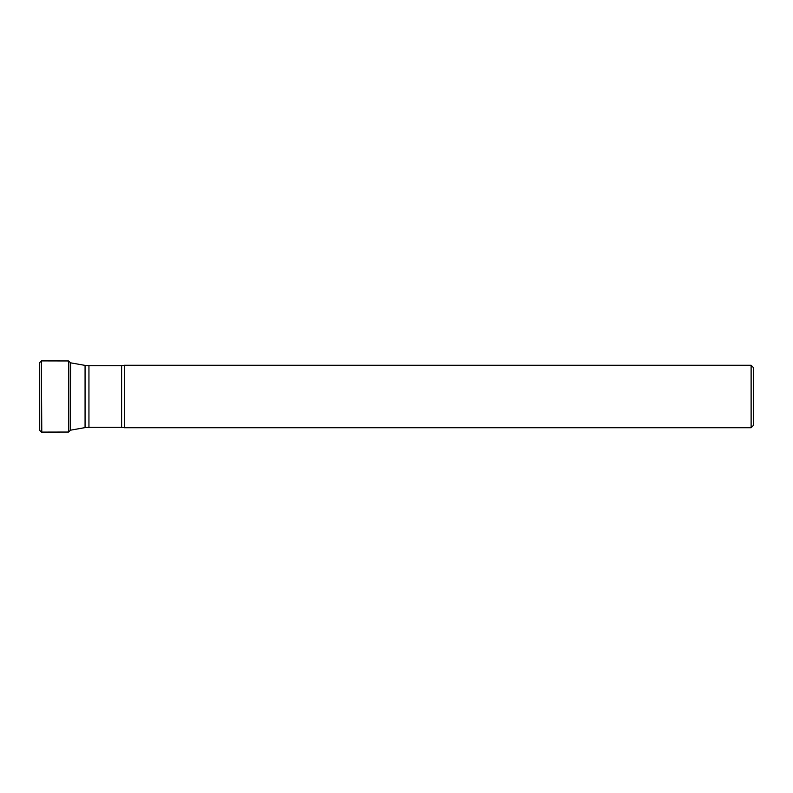 <?xml version="1.0" encoding="UTF-8"?>
<svg xmlns="http://www.w3.org/2000/svg" width="793" height="793" viewBox="0 0 793 793"><rect width="100%" height="100%" fill="white"/><g stroke="black" fill="none" stroke-linecap="round" stroke-linejoin="round"><path stroke-width="1.19" d="M751.12 427.724L751.12 365.276L124.402 365.276L124.402 427.724L751.12 427.724L753.35 425.494L753.35 367.506L751.12 365.276M39.65 430.381L39.65 362.609L39.65 430.391L41.385 432.096L41.385 360.904L39.65 362.609M68.545 432.036L70.22 430.48L70.22 362.52L68.545 360.964L68.545 432.036L41.781 432.096L41.385 360.904M124.402 427.724L121.616 427.278L121.616 365.722L88.945 365.722L88.945 427.278L85.069 427.615L85.069 365.385L70.617 362.837L70.22 430.48M68.545 360.964L41.781 360.904M85.069 427.615L70.617 430.163M121.616 427.278L88.945 427.278M124.402 365.276L121.616 365.722M88.945 365.722L85.069 365.385"/></g></svg>
